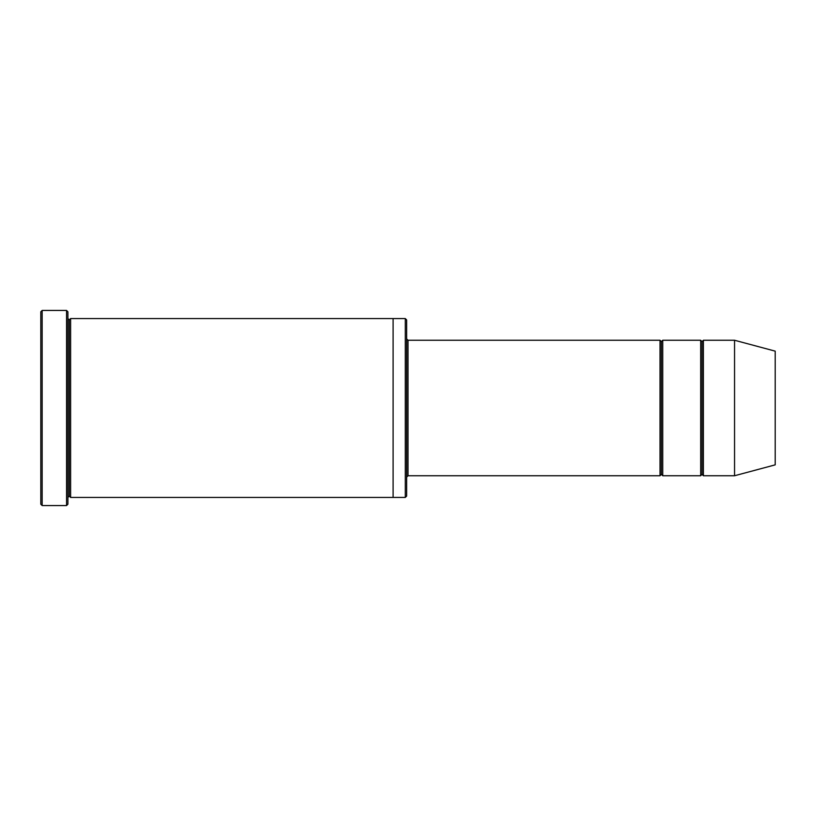 <?xml version="1.0" encoding="UTF-8"?>
<svg xmlns="http://www.w3.org/2000/svg" width="816" height="816" viewBox="0 0 816 816"><rect width="100%" height="100%" fill="white"/><g stroke="black" fill="none" stroke-linecap="round" stroke-linejoin="round"><path stroke-width="0.61" stroke-dasharray="4.08 3.06" d="M408 340.252L408 475.748L408 340.252M406.643 477.105L406.643 338.895L406.643 477.105M702.035 341.608L702.035 474.392L702.035 341.608M700.679 475.748L700.679 340.252L700.679 475.748M703.382 340.252L703.382 475.748L703.382 340.252M661.378 341.608L661.378 474.392L661.378 341.608M660.022 475.748L660.022 340.252L660.022 475.748M662.735 340.252L662.735 475.748L662.735 340.252M67.901 318.566L67.901 497.434L67.901 318.566M69.258 319.923L69.258 496.077L69.258 319.923M70.615 318.566L70.615 497.434L70.615 318.566M393.098 318.577L393.098 497.423L393.098 318.577M406.643 496.077L406.643 319.923L406.643 496.077M393.098 318.566L393.098 497.434L393.098 318.566M405.287 318.577L405.287 497.423L405.287 318.577M40.8 311.794L40.8 504.206L40.8 311.794M66.545 310.437L66.545 505.563L66.545 310.437M42.157 505.563L42.157 310.437L42.157 505.563M67.901 504.206L67.901 311.794L67.901 504.206M775.2 464.855L775.2 351.145L775.2 464.855M734.553 475.748L734.553 340.252L734.553 475.748"/><path stroke-width="1.22" d="M408 475.748L406.643 477.105L408 475.748L660.022 475.748L661.378 474.392L661.378 341.608L660.022 340.252L660.022 475.748L660.022 340.252L661.378 341.608L662.735 340.252L662.735 475.748L661.378 474.392L660.022 475.748L408 475.748L408 340.252L408 475.748M406.643 338.895L408 340.252L660.022 340.252L408 340.252L406.643 338.895M40.8 311.794L40.8 504.206L42.157 505.563L42.157 310.437L40.8 311.794L42.157 310.437L42.157 505.563L66.545 505.563L67.901 504.206L67.901 311.794L66.545 310.437L66.545 505.563L66.545 310.437L42.157 310.437L66.545 310.437L67.901 311.794L67.901 504.206L66.545 505.563L42.157 505.563L40.8 504.206L40.8 311.794M406.643 496.077L406.643 319.923L405.287 318.577L405.287 497.423L406.643 496.077L405.287 497.423L405.287 318.577L393.098 318.577L405.287 318.577L406.643 319.923L406.643 496.077M734.553 475.748L734.553 340.252L703.382 340.252L703.382 475.748L734.553 475.748L775.2 464.855L775.2 351.145L734.553 340.252L734.553 475.748L703.382 475.748L702.035 474.392L702.035 341.608L700.679 340.252L700.679 475.748L702.035 474.392L700.679 475.748L700.679 340.252L702.035 341.608L703.382 340.252L702.035 341.608L702.035 474.392L703.382 475.748L703.382 340.252L734.553 340.252L775.2 351.145L775.2 464.855L734.553 475.748M67.901 497.434L69.258 496.077L69.258 319.923L67.901 318.566L69.258 319.923L70.615 318.566L70.615 497.434L69.258 496.077L67.901 497.434M393.098 497.423L405.287 497.423L393.098 497.423M393.098 497.434L393.098 318.566L70.615 318.566L393.098 318.566L393.098 497.434L70.615 497.434L393.098 497.434M700.679 340.252L662.735 340.252L700.679 340.252M662.735 475.748L700.679 475.748L662.735 475.748L662.735 340.252L661.378 341.608L661.378 474.392L662.735 475.748M69.258 319.923L69.258 496.077L70.615 497.434L70.615 318.566L69.258 319.923"/></g></svg>
